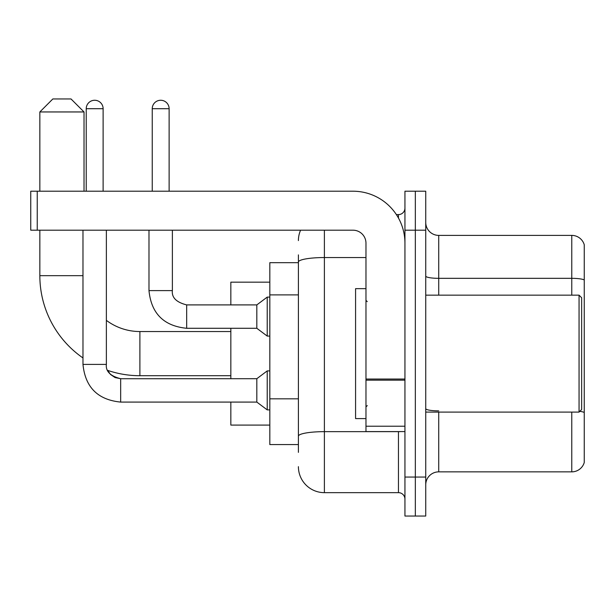<?xml version="1.0" encoding="UTF-8"?>
<svg xmlns="http://www.w3.org/2000/svg" width="615" height="615" viewBox="0 0 615 615"><rect width="100%" height="100%" fill="white"/><g stroke="black" fill="none" stroke-linecap="round" stroke-linejoin="round"><path stroke-width="0.92" d="M298.406 262.674L269.824 262.674L269.824 444.576L298.406 444.576M298.406 452.371L298.406 254.879M404.947 477.055L404.947 516.039L415.34 516.039L415.34 477.055L415.34 516.039L425.734 516.039L425.734 477.055L415.34 477.055L415.34 230.195L415.34 477.055L404.947 477.055L404.947 230.195L415.34 230.195L415.34 191.211L415.34 230.195L425.734 230.195L425.734 477.055M425.734 230.195L425.734 191.211L404.947 191.211L404.947 230.195M324.389 230.195L324.389 492.653L398.451 492.653L398.451 431.584M396.383 214.597L398.451 214.597A6.496 6.496 0 0 0 404.947 208.101M298.406 287.09L298.406 262.059A25.984 4.513 180 0 1 324.389 257.547L365.971 257.547M404.947 499.149A6.496 6.496 0 0 0 398.451 492.653M298.406 240.588A25.984 25.984 0 0 1 300.574 230.195M324.389 492.653A25.984 25.984 0 0 1 298.406 466.662M425.734 484.851A12.992 12.992 0 0 1 438.726 471.859L571.773 471.859L571.773 412.096M584.25 244.747A12.992 12.992 0 0 0 571.773 235.391A12.992 12.992 0 0 1 584.25 244.747L584.25 462.503A12.992 12.992 0 0 1 571.773 471.859M584.25 279.963A12.992 2.252 180 0 0 571.773 278.334L571.773 235.391L438.726 235.391A12.992 12.992 0 0 1 425.734 222.399A12.992 12.992 0 0 0 438.726 235.391L438.726 295.154M230.84 375.711L139.889 375.711A100.045 100.045 0 0 1 107.679 370.384L110.554 374.512L115.082 377.572L120.663 378.702L120.663 402.087C97.8 399.827 85.239 387.273 82.979 364.411L82.979 230.195M82.979 357.953A100.045 100.045 0 0 1 39.844 275.666L39.844 230.195M139.889 375.711L139.889 331.539A55.873 55.873 0 0 1 106.372 320.361M52.836 98.961L71.025 98.961L84.024 111.953L39.844 111.953L52.836 98.961M84.024 191.211L84.024 111.953M39.844 191.211L39.844 111.953M230.84 328.287L230.84 378.702M230.84 402.087L230.84 425.088L269.824 425.088M269.824 282.162L230.84 282.162L230.84 304.902M86.231 191.211L86.231 108.709A8.449 8.449 0 0 1 94.672 100.26A8.449 8.449 0 0 1 103.12 108.709L103.12 191.211M120.663 378.725L256.824 378.702L256.824 402.087L120.663 402.087C97.8 399.827 85.239 387.273 82.979 364.411L106.372 364.411L106.372 230.195M256.824 378.702L267.225 370.907L267.225 409.882L269.824 409.882M152.236 191.211L152.236 108.709A8.449 8.449 0 0 1 160.676 100.26A8.449 8.449 0 0 1 169.125 108.709L169.125 191.211M148.984 230.195L148.984 290.611C151.244 313.473 163.805 326.027 186.668 328.287C163.805 326.027 151.244 313.473 148.984 290.611C151.244 313.473 163.805 326.027 186.668 328.287C163.805 326.027 151.244 313.473 148.984 290.611C151.244 313.473 163.805 326.027 186.668 328.287C163.805 326.027 151.244 313.473 148.984 290.611C151.244 313.473 163.805 326.027 186.668 328.287C163.805 326.027 151.244 313.473 148.984 290.611C151.244 313.473 163.805 326.027 186.668 328.287C163.805 326.027 151.244 313.473 148.984 290.611L172.377 290.611C171.585 297.537 176.351 302.303 186.668 304.902L256.824 304.902L256.824 328.287L186.668 328.287L186.668 304.925M256.824 304.902L267.225 297.107L267.225 336.082L269.824 336.082M404.947 431.584L365.971 431.584L365.971 379.04L404.947 379.04M404.947 243.186A51.975 51.975 0 0 0 352.972 191.211L37.246 191.211L37.246 230.195L352.972 230.195A12.992 12.992 0 0 1 365.971 243.186L365.971 379.04M37.246 230.195L30.75 230.195L30.75 191.211L37.246 191.211M579.053 295.154L581.652 297.752L581.652 409.498L579.053 412.096L579.053 295.154L425.734 295.154M365.971 288.658L355.578 288.658L355.578 418.592L365.971 418.592M298.406 294.885L269.824 294.885M298.406 398.827L269.824 398.827M400.711 431.584A6.496 1.13 0 0 1 398.451 431.653L324.389 431.653A25.984 4.513 180 0 0 298.406 436.166M398.451 218.025L398.451 214.597M438.726 412.096L438.726 471.859M571.773 295.154L571.773 278.334L438.726 278.334A12.992 2.252 0 0 1 425.734 276.081M584.25 412.488A12.992 2.252 180 0 0 579.799 411.343M438.726 410.866A12.992 2.252 -0 0 1 425.734 408.606M39.844 275.666L82.979 275.666M86.231 108.709L103.12 108.709M172.377 230.195L172.377 290.611C171.585 297.537 176.351 302.303 186.668 304.902C176.351 302.303 171.585 297.537 172.377 290.611C171.585 297.537 176.351 302.303 186.668 304.902C176.351 302.303 171.585 297.537 172.377 290.611C171.585 297.537 176.351 302.303 186.668 304.902C176.351 302.303 171.585 297.537 172.377 290.611C171.585 297.537 176.351 302.303 186.668 304.902C176.351 302.303 171.585 297.537 172.377 290.611L172.354 290.611M152.236 108.709L169.125 108.709M404.947 380.17L365.971 380.17M365.971 426.218L404.947 426.218M230.84 331.539L139.889 331.539M107.679 370.384L110.554 374.512L115.082 377.572L120.663 378.702L115.082 377.572L110.554 374.512L107.679 370.384L110.554 374.512L115.082 377.572L120.663 378.702L115.082 377.572L110.554 374.512L107.679 370.384M82.979 364.411C85.239 387.273 97.8 399.827 120.663 402.087C97.8 399.827 85.239 387.273 82.979 364.411C85.239 387.273 97.8 399.827 120.663 402.087C97.8 399.827 85.239 387.273 82.979 364.411C85.239 387.273 97.8 399.827 120.663 402.087C97.8 399.827 85.239 387.273 82.979 364.411C85.239 387.273 97.8 399.827 120.663 402.087C97.8 399.827 85.239 387.273 82.979 364.411M106.372 364.411C105.58 371.337 110.346 376.103 120.663 378.702C110.346 376.103 105.58 371.337 106.372 364.411C105.58 371.337 110.346 376.103 120.663 378.702C110.346 376.103 105.58 371.337 106.372 364.411C105.58 371.337 110.346 376.103 120.663 378.702M256.824 402.087L267.225 409.882M267.225 370.907L269.824 370.907M256.824 328.287L267.225 336.082M172.377 290.611C171.585 297.537 176.351 302.303 186.668 304.902M267.225 297.107L269.824 297.107M425.734 412.096L579.053 412.096M367.27 301.65L365.971 300.351M367.27 405.6L365.971 406.899"/></g></svg>
